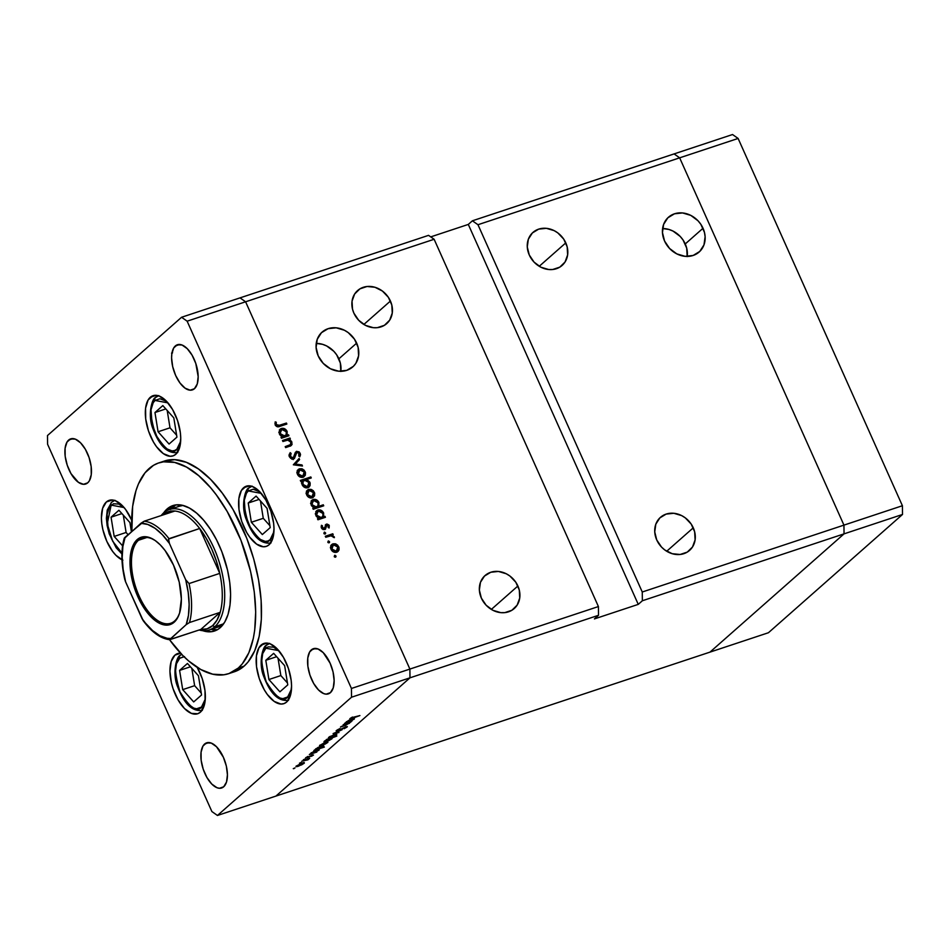 <?xml version="1.0" encoding="UTF-8"?>
<svg xmlns="http://www.w3.org/2000/svg" width="950" height="950" viewBox="0 0 950 950"><rect width="100%" height="100%" fill="white"/><g stroke="black" fill="none" stroke-linecap="round" stroke-linejoin="round"><path stroke-width="1.43" d="M679.654 157.831L843.944 525.124L844.039 533.864L709.971 652.127L768.431 632.736L275.916 796.088L709.971 652.127L844.039 533.864L902.5 514.472L768.431 632.736L902.5 514.472L642.366 600.756L642.259 592.004L477.969 224.723L738.114 138.451L902.405 505.733L902.5 514.472L902.405 505.733L843.944 525.124L844.039 533.864L709.971 652.127L844.039 533.864L843.944 525.124L902.405 505.733L738.114 138.451L732.545 134.532L738.114 138.451L679.654 157.831L843.944 525.124L642.259 592.004L843.944 525.124L844.039 533.864L642.366 600.756L638.258 604.378L642.366 600.756L642.259 592.004L477.969 224.723L679.654 157.831L843.944 525.124L679.654 157.831L674.084 153.912L679.654 157.831L674.084 153.912L732.545 134.532L472.399 220.804L477.969 224.723L472.399 220.804L674.084 153.912L679.654 157.831M693.274 527.82A22.028 18.846 -131.4 0 1 689.569 550.406A22.028 18.846 -131.4 0 1 656.735 539.944L661.509 547.058L664.727 549.919L672.22 553.707L680.117 554.479L687.254 552.116L692.514 546.974L695.115 539.837L694.652 531.798L691.196 524.079L685.271 517.857L681.661 515.601L673.811 513.285L666.152 514.092L659.834 517.916L655.821 524.174L654.74 531.905L656.735 539.944A22.028 18.846 -131.4 0 1 660.428 517.37A22.028 18.846 -131.4 0 1 693.274 527.82L666.71 551.249L693.274 527.82M565.796 242.868A22.028 18.846 -131.4 0 1 562.103 265.442A22.028 18.846 -131.4 0 1 529.269 254.98L534.043 262.093L540.871 267.199L548.72 269.527L552.651 269.515L559.776 267.152L565.048 262.01L567.637 254.873L567.174 246.846L563.718 239.115L557.804 232.893L554.194 230.648L546.345 228.321L538.686 229.128L532.368 232.964L528.354 239.21L527.274 246.953L529.269 254.98A22.028 18.846 -131.4 0 1 532.962 232.406A22.028 18.846 -131.4 0 1 565.796 242.868L539.244 266.285L565.796 242.868M390.426 301.031A22.028 18.846 -131.4 0 1 386.733 323.606A22.028 18.846 -131.4 0 1 353.887 313.144L358.673 320.257L365.501 325.363L373.35 327.691L377.281 327.679L384.406 325.316L389.666 320.174L392.267 313.049L391.804 305.009L388.348 297.279L382.434 291.056L374.953 287.268L367.044 286.496L359.907 288.859L354.647 294.001L352.046 301.126L352.509 309.166L353.887 313.144A22.028 18.846 -131.4 0 1 357.592 290.569A22.028 18.846 -131.4 0 1 390.426 301.031L363.862 324.461L390.426 301.031M517.893 585.996A22.028 18.846 -131.4 0 1 514.199 608.57A22.028 18.846 -131.4 0 1 481.365 598.108L486.139 605.221L492.967 610.328L500.816 612.655L504.747 612.643L511.872 610.28L517.133 605.138L519.733 598.001L519.27 589.962L515.814 582.243L509.901 576.021L506.291 573.776L498.441 571.449L490.782 572.256L484.464 576.08L480.451 582.338L479.358 590.069L481.365 598.108A22.028 18.846 -131.4 0 1 485.058 575.534A22.028 18.846 -131.4 0 1 517.893 585.996L491.34 609.413L517.893 585.996M340.836 371.296A23.192 19.843 48.6 0 0 338.877 358.815L356.666 343.128A23.192 19.843 -131.4 0 1 352.771 366.902A23.192 19.843 -131.4 0 1 318.202 355.894L323.226 363.375L330.422 368.754L338.687 371.201L346.75 370.346L353.4 366.32L355.87 363.292L358.601 355.787L358.114 347.32L354.481 339.186L348.246 332.631L344.446 330.267L336.181 327.821L328.106 328.676L321.456 332.702L317.241 339.293L316.101 347.427L318.202 355.894A23.192 19.843 -131.4 0 1 322.086 332.12A23.192 19.843 -131.4 0 1 356.666 343.128L338.877 358.815A23.192 19.843 48.6 0 0 316.243 343.413L322.584 344.327L326.657 345.954L333.854 351.334L336.692 354.872L340.326 363.007L340.812 371.474M687.206 256.417A23.192 19.843 48.6 0 0 685.247 243.948L703.024 228.261A23.192 19.843 -131.4 0 1 699.141 252.023A23.192 19.843 -131.4 0 1 664.561 241.015L669.596 248.496L676.792 253.876L685.045 256.322L693.12 255.467L699.77 251.441L703.986 244.851L705.126 236.716L704.472 232.441L700.839 224.319L698.001 220.768L690.804 215.389L682.551 212.942L674.476 213.797L667.826 217.823L663.611 224.414L662.459 232.56L664.561 241.015A23.192 19.843 -131.4 0 1 668.456 217.241A23.192 19.843 -131.4 0 1 703.024 228.261L685.247 243.948A23.192 19.843 48.6 0 0 662.601 228.534L668.943 229.461L673.016 231.076L680.212 236.455L683.062 240.006L686.696 248.128L687.182 256.595M409.889 669.073L245.599 301.791L434.126 239.269L598.417 606.551L409.889 669.073L409.984 677.825L275.916 796.088L409.984 677.825L598.512 615.291L594.415 618.913L638.258 604.378L468.303 224.426L472.399 220.804L468.303 224.426L430.742 236.882L468.303 224.426L638.258 604.378L594.415 618.913L598.512 615.291L409.984 677.825L409.889 669.073L598.417 606.551L598.512 615.291L598.417 606.551L434.126 239.269L428.557 235.351L240.029 297.873L245.599 301.791L409.889 669.073L245.599 301.791L434.126 239.269L428.557 235.351L240.029 297.873L245.599 301.791L187.138 321.183L351.441 688.465L409.889 669.073L245.599 301.791L240.029 297.873L181.569 317.264L240.029 297.873L245.599 301.791L187.138 321.183L181.569 317.264L47.5 435.527L181.569 317.264L187.138 321.183L351.441 688.465L351.536 697.217L217.455 815.468L275.916 796.088L409.984 677.825L351.536 697.217L351.441 688.465L409.889 669.073L409.984 677.825L409.889 669.073M179.55 506.16A63.436 30.851 71.7 0 1 182.994 505.447L179.312 506.231M175.881 504.901A66.084 32.134 -108.3 0 0 172.959 507.003L167.117 508.939A66.084 32.134 71.7 0 1 172.864 505.59A66.084 32.134 71.7 0 1 221.896 551.855A66.084 32.134 71.7 0 1 220.222 627.677L217.586 629.601L211.636 631.691L202.683 630.669A66.084 32.134 71.7 0 0 214.474 631.026L214.474 631.026A66.084 32.134 71.7 0 0 220.222 627.677L224.723 622.119L228.024 614.496L230.007 605.102L230.589 594.284L229.757 582.481L227.537 570.119L221.801 551.606L216.6 539.968L210.508 529.423L203.775 520.362L196.65 513.154L189.418 508.06L182.341 505.281L175.703 504.925L169.753 507.003L167.117 508.939L172.959 507.003A66.084 32.134 -108.3 0 0 171 508.986M228.618 673.681L234.46 671.745A111.019 53.996 -108.3 0 0 244.126 666.104L238.284 668.04A111.019 53.996 71.7 0 1 228.618 673.681A111.019 53.996 71.7 0 1 169.539 639.694L182.626 655.322L188.658 660.962L200.818 669.524L212.705 674.191L223.856 674.785L229.021 673.538L238.284 668.04L244.126 666.104L234.864 671.602M131.86 531.264A111.019 53.996 71.7 0 1 149.055 468.576A111.019 53.996 71.7 0 1 158.721 462.935A111.019 53.996 71.7 0 1 241.086 540.657A111.019 53.996 71.7 0 1 238.284 668.04L242.297 663.836L248.876 652.709L253.329 638.352L254.707 630.111L255.692 611.954L254.291 592.111L250.562 571.354L240.932 540.253L227.228 511.563L216.41 495.021L210.651 487.766L198.681 475.653L186.521 467.091L174.634 462.424L163.483 461.831L158.317 463.066L153.496 465.322L145.041 472.779L138.463 483.894L135.957 490.711L132.632 506.492L131.86 531.264M174.907 655.168A31.718 15.426 71.7 0 1 177.662 653.553A31.718 15.426 71.7 0 1 180.559 653.172L177.555 653.588L174.907 655.168L180.643 653.256L174.907 655.168L171.166 661.485L169.931 671.187L171.392 682.789L173.09 688.75L178.066 699.865L184.49 708.522L191.413 713.391L197.754 713.723L200.402 712.156A31.718 15.426 71.7 0 1 197.636 713.759A31.718 15.426 71.7 0 1 174.099 691.553A31.718 15.426 71.7 0 1 174.907 655.168M197.184 667.351A31.718 15.426 71.7 0 1 200.402 712.156L204.143 705.826L205.093 701.314L204.974 690.46L202.219 678.561L197.184 667.351M121.98 559.799A31.718 15.426 71.7 0 1 103.419 531.798A31.718 15.426 71.7 0 1 106.376 501.956A31.718 15.426 71.7 0 1 109.131 500.353A31.718 15.426 71.7 0 1 131.67 520.125L125.614 509.521L122.277 505.59L115.366 500.733L112.052 499.973L109.024 500.389L106.376 501.956L112.314 499.997L106.376 501.956L102.636 508.286L101.401 517.987L101.804 523.652L102.861 529.589L106.804 541.322L112.623 551.392L115.959 555.322L122.883 560.179M150.278 397.29A31.718 15.426 71.7 0 1 153.045 395.687A31.718 15.426 71.7 0 1 176.569 417.893A31.718 15.426 71.7 0 1 175.774 454.29L173.126 455.858L170.086 456.273L163.329 453.625L156.524 446.726L153.437 441.999L148.461 430.884L145.706 418.986L145.588 408.132L148.117 399.962L152.926 395.723L159.268 396.067L166.179 400.924L172.615 409.581L177.591 420.696L180.346 432.594L180.749 438.259L179.514 447.961L175.774 454.29A31.718 15.426 71.7 0 1 173.007 455.893A31.718 15.426 71.7 0 1 149.482 433.687A31.718 15.426 71.7 0 1 150.278 397.29L156.216 395.331L150.278 397.29M243.544 487.789A31.718 15.426 71.7 0 1 246.311 486.186A31.718 15.426 71.7 0 1 269.836 508.392A31.718 15.426 71.7 0 1 269.04 544.789L266.392 546.357L263.352 546.773L256.595 544.124L249.791 537.225L246.703 532.499L241.727 521.384L238.973 509.485L238.854 498.631L241.383 490.461L246.192 486.222L252.534 486.566L259.445 491.423L265.881 500.08L270.857 511.195L273.612 523.094L274.016 528.758L272.781 538.46L269.04 544.789A31.718 15.426 71.7 0 1 266.273 546.393A31.718 15.426 71.7 0 1 242.749 524.186A31.718 15.426 71.7 0 1 243.544 487.789L249.482 485.818L243.544 487.789M261.108 645.062A31.718 15.426 71.7 0 1 263.874 643.459A31.718 15.426 71.7 0 1 287.411 665.665A31.718 15.426 71.7 0 1 286.603 702.05L283.955 703.629L280.927 704.045L274.158 701.385L267.354 694.498L264.266 689.771L259.291 678.656L256.536 666.758L256.417 655.904L258.958 647.734L263.756 643.494L270.097 643.827L277.008 648.696L283.444 657.352L288.42 668.467L291.175 680.366L291.579 686.031L290.344 695.732L286.603 702.05A31.718 15.426 71.7 0 1 283.836 703.665A31.718 15.426 71.7 0 1 260.312 681.459A31.718 15.426 71.7 0 1 261.108 645.062L267.045 643.091L261.108 645.062M175.322 345.954A23.786 11.566 71.7 0 1 177.401 344.743A23.786 11.566 71.7 0 1 195.047 361.404A23.786 11.566 71.7 0 1 194.453 388.704L190.19 390.189L185.119 388.194L180.013 383.028L175.655 375.476L172.698 366.676L171.594 357.972L171.808 354.077L173.708 347.949L177.317 344.779L182.067 345.028L187.257 348.686L192.078 355.169L195.807 363.506L198.182 376.675L197.256 383.954L194.453 388.704A23.786 11.566 71.7 0 1 192.375 389.904A23.786 11.566 71.7 0 1 174.729 373.255A23.786 11.566 71.7 0 1 175.322 345.954L179.776 344.482L175.322 345.954M204.583 744.04A23.786 11.566 71.7 0 1 206.661 742.829A23.786 11.566 71.7 0 1 224.307 759.489A23.786 11.566 71.7 0 1 223.701 786.778L219.438 788.274L216.968 787.704L211.779 784.059L206.958 777.563L203.217 769.227L201.151 760.309L201.067 752.163L202.967 746.035L206.566 742.864L211.328 743.114L216.517 746.759L223.381 757.269L226.338 766.068L227.43 774.761L226.516 782.04L223.701 786.778A23.786 11.566 71.7 0 1 221.635 787.989A23.786 11.566 71.7 0 1 203.989 771.329A23.786 11.566 71.7 0 1 204.583 744.04L209.036 742.556L204.583 744.04M68.614 440.076A23.786 11.566 71.7 0 1 70.692 438.876A23.786 11.566 71.7 0 1 88.338 455.525A23.786 11.566 71.7 0 1 87.732 482.826L83.481 484.31L78.411 482.327L70.989 473.611L67.26 465.274L65.182 456.344L65.099 448.21L66.999 442.082L70.597 438.9L75.359 439.149L80.548 442.807L85.369 449.291L89.098 457.627L91.164 466.557L91.259 474.691L89.359 480.819L87.732 482.826A23.786 11.566 71.7 0 1 85.666 484.025A23.786 11.566 71.7 0 1 68.02 467.376A23.786 11.566 71.7 0 1 68.614 440.076L73.067 438.603L68.614 440.076M311.291 649.919A23.786 11.566 71.7 0 1 313.369 648.707A23.786 11.566 71.7 0 1 331.016 665.356A23.786 11.566 71.7 0 1 330.41 692.657L326.159 694.153L323.677 693.583L318.488 689.938L313.666 683.442L309.938 675.106L307.859 666.188L307.776 658.041L309.676 651.914L313.274 648.731L318.036 648.992L323.226 652.638L330.089 663.136L333.046 671.935L334.139 680.639L333.224 687.919L330.41 692.657A23.786 11.566 71.7 0 1 328.344 693.868A23.786 11.566 71.7 0 1 310.697 677.207A23.786 11.566 71.7 0 1 311.291 649.919L315.744 648.434L311.291 649.919M343.164 724.707L351.061 721.846L345.717 725.289L340.516 727.035L348.591 723.603L343.164 724.707L348.591 723.603L340.943 726.655L344.339 725.776L351.061 721.846L343.164 724.707M347.071 727.035L345.859 726.786L338.188 730.479L337.262 729.932L340.041 728.543L336.348 730.574L337.749 730.859L336.134 730.788L340.041 728.543L337.309 730.301L337.974 730.55L346.322 726.643L347.071 727.035L344.066 728.733L346.18 727.237L345.277 727.213L337.749 730.859L345.479 727.154L344.066 728.733L347.344 726.596M333.094 733.59L342.226 729.648L335.148 732.889L338.972 732.521L333.094 733.59L338.972 732.521L335.148 732.889L342.226 729.648L333.094 733.59M328.878 737.236C327.964 738.138 328.652 738.245 330.909 737.556L336.609 734.671L336.704 733.899L334.531 734.362L336.336 733.911L336.787 734.504L334.056 736.25L328.439 737.758L334.531 734.362L328.451 737.877M319.972 745.085C319.069 745.999 319.746 746.106 322.014 745.406L327.714 742.52L327.809 741.76L325.636 742.211L327.441 741.76L327.881 742.366L325.149 744.099L319.544 745.607L325.636 742.211L319.544 745.726M318.784 750.393L318.44 749.621L318.784 750.393C319.687 749.479 319.022 749.372 316.777 750.049L309.332 754.549L316.813 752.068L309.332 754.549L314.426 750.975L319.164 749.704L315.851 752.139L319.2 749.752M293.277 768.633L295.011 767.909L293.728 768.704M296.4 765.878C295.498 766.793 296.174 766.899 298.442 766.199L304.142 763.313L304.238 762.541L302.064 763.004L303.869 762.553L304.309 763.159L301.577 764.893L295.973 766.401L302.064 763.004L295.973 766.519M299.476 763.171L301.209 762.434L299.927 763.242M301.779 761.199L309.688 758.349L307.907 759.846L301.779 761.199L307.907 759.846L309.688 758.349L301.779 761.199M303.335 759.762L305.081 759.026L303.798 759.822M312.277 755.048L313.5 755.036L311.398 756.331L311.885 755.416L305.567 758.124L307.693 756.473L307.088 757.554L312.277 755.048L308.133 757.352L313.358 755.179M323.332 746.391L322.988 745.619L323.332 746.391C324.235 745.477 323.558 745.358 321.314 746.047L313.88 750.536L324.366 747.056L313.88 750.536L318.024 747.424L323.499 745.619L320.34 748.161L323.748 745.75M324.366 741.214C323.451 742.128 324.128 742.247 326.372 741.558L332.084 738.661L331.692 737.77L332.084 738.661L331.93 737.687L336.834 736.06L326.337 739.539L336.834 736.06L332.025 737.889L331.894 738.827L328.854 740.572L324.009 741.926L327.287 739.468L323.95 741.855M354.017 719.316L353.685 718.544L354.017 719.316C354.932 718.402 354.255 718.283 352.011 718.972L344.565 723.461L352.046 720.979L344.565 723.461L348.721 720.349L354.196 718.544L351.096 721.062L354.433 718.675M350.087 718.449C349.553 719.114 350.372 719.043 352.557 718.248L359.896 715.576L350.978 717.832L351.844 718.236L359.896 715.576L350.277 718.913L352.426 717.036L349.814 718.865M211.886 811.549L47.595 444.267L211.886 811.549L217.455 815.468L351.536 697.217L409.984 677.825L275.916 796.088L217.455 815.468L211.886 811.549M282.922 441.501L282.471 440.503L289.952 438.021L290.391 439.019L289.049 439.47L291.413 441.192L292.089 444.386L290.771 445.811L285.653 447.604L285.202 446.619L290.641 444.553L290.902 442.189L287.933 440.088L282.922 441.501L287.696 440.088L290.902 442.189L290.368 444.766L285.202 446.619L285.653 447.604L291.436 445.372L291.899 442.059L289.049 439.47L290.391 439.019L289.952 438.021L282.471 440.503L282.922 441.501M294.452 456.142L293.633 458.992L290.581 458.268L289.121 455.62L290.166 452.639L291.104 453.399L290.486 456.404L292.398 458.043L294.013 457.271L295.272 452.58L296.412 451.392L299.179 451.879L300.533 454.67L299.808 456.784L298.787 456.095L298.787 452.924L296.744 452.473L294.405 458.541M293.336 464.799L299.096 458.482L299.582 459.562L295.343 464.051L301.993 464.942L302.468 466.011L293.336 464.799L302.468 466.011L301.993 464.942L295.343 464.051L299.582 459.562L299.096 458.482L293.336 464.799M299.404 468.825L301.767 468.766L304.119 470.143L305.484 472.613L305.318 475.214L302.373 477.387L298.419 475.819L297.136 473.456L297.207 470.951L299.404 468.825L298.193 469.514L297.433 474.299C298.775 476.781 300.687 477.755 303.157 477.209L305.318 475.214L305.176 471.734L302.563 469.051L301.708 469.799L302.563 469.051L299.404 468.825L298.039 470.036L299.404 468.825M308.619 489.428L310.983 489.369L313.334 490.734L314.699 493.216L314.533 495.817L311.588 497.978L307.634 496.423L306.351 494.059L306.423 491.554L308.619 489.428L307.408 490.117L306.648 494.902C307.99 497.384 309.902 498.358 312.372 497.812L314.533 495.817L314.391 492.326L311.778 489.654L310.935 490.402L311.778 489.654L308.619 489.428L307.254 490.628L308.619 489.428M323.582 516.764L324.971 516.313L325.411 517.299L317.941 519.781L317.49 518.783L318.784 518.356L316.386 516.432L315.436 513.808L316.528 510.815L320.364 510.019L323.629 512.988L323.582 516.764L323.629 512.988C322.276 510.483 320.364 509.497 317.882 510.008L316.635 510.708L315.875 515.529L318.784 518.356L317.49 518.783L317.941 519.781L325.411 517.299L324.971 516.313L323.748 517.857L324.971 516.313L322.216 517.976L323.582 516.764M334.234 556.558L335.029 555.299L335.979 556.724L334.459 556.89L335.504 557.199L335.944 555.987L334.673 555.346L334.234 556.558L334.673 555.346M332.963 543.839L335.326 543.78L337.666 545.158L339.043 547.628L339.019 549.836L338.022 551.475L335.92 552.401L331.978 550.834L330.683 548.471L330.766 545.977L332.963 543.839L331.74 544.528L330.992 549.314C332.334 551.808 334.246 552.769 336.716 552.223L338.877 550.228L338.734 546.749L336.11 544.065L335.267 544.813L336.11 544.065L332.963 543.839L331.598 545.051L332.963 543.839M327.809 542.201L328.617 540.954L329.567 542.379L328.035 542.533L329.08 542.842L329.519 541.643L328.249 541.001L327.809 542.201L328.249 541.001M325.755 537.261L325.304 536.263L332.785 533.781L333.224 534.779L332.132 535.147L334.388 537.427L331.229 535.753L325.755 537.261L330.909 535.753L334.376 537.664L332.132 535.147L333.224 534.779L332.785 533.781L325.304 536.263L325.755 537.261M323.879 533.389L324.674 532.143L325.624 533.567L324.093 533.722L325.137 534.031L325.577 532.831L324.318 532.19L323.879 533.389L324.318 532.19M326.372 524.163L325.28 525.136L326.978 524.044L328.902 524.97L329.116 527.986L328.178 527.523L328.225 525.659L327.061 525.101L325.233 529.328L322.181 529.008L321.219 527.286L321.421 525.314L322.406 525.742L322.656 528.117L324.057 528.675L326.372 524.163L324.188 528.639L322.347 527.606L322.406 525.742L321.421 525.314L321.444 527.962L324.662 529.625L326.859 525.148L328.332 525.861L328.178 527.523L329.116 527.986L329.258 525.564L328.451 526.264L329.258 525.564L326.372 524.163L325.387 524.911M318.82 506.279L323.285 504.794L323.724 505.792L313.227 509.271L312.787 508.274L314.082 507.846L311.683 505.923L310.733 503.298L311.814 500.306L315.661 499.51L318.927 502.479L318.82 506.279L318.927 502.479C317.573 499.973 315.661 498.988 313.179 499.498L311.933 500.199L311.173 505.008L314.082 507.846L312.787 508.274L313.227 509.271L323.724 505.792L323.285 504.794L322.062 506.338L323.285 504.794L317.454 507.478L318.82 506.279M302.159 480.961L300.782 481.424L300.331 480.427L310.828 476.947L311.267 477.945L306.897 479.394L310.163 483.051L310.068 485.569L308.928 487.172L306.233 487.896L303.513 486.649L301.767 483.764L302.159 480.961L302.112 484.738C303.466 487.243 305.389 488.241 307.871 487.718L309.082 487.041L309.866 482.208L306.897 479.394L311.267 477.945L310.828 476.947L300.331 480.427L300.782 481.424L302.159 480.961M287.102 435.219L288.491 434.756L288.931 435.753L281.461 438.235L281.01 437.238L282.304 436.81L279.906 434.886L278.956 432.262L280.678 428.782L283.884 428.474L287.149 431.442L287.102 435.219L287.149 431.442C285.796 428.937 283.884 427.939 281.402 428.462L280.155 429.162L279.395 433.972L282.304 436.81L281.01 437.238L281.461 438.235L288.931 435.753L288.491 434.756L287.268 436.299L288.491 434.756L285.736 436.418L287.102 435.219M276.284 424.65L278.077 425.695L286.413 423.047L286.853 424.044L277.353 426.776L275.203 424.935L275.191 421.871L276.236 422.204L276.284 424.65L276.236 422.204L275.191 421.871L275.203 424.935C276.45 426.847 278.041 427.31 279.953 426.336L286.853 424.044L286.413 423.047L278.243 426.514L286.413 423.047L285.19 424.591L278.243 426.514L279.609 425.303L276.284 424.65L275.441 425.386L276.284 424.65M47.5 435.527L47.595 444.267L47.5 435.527M164.172 461.13L174.788 459.681L186.366 462.317L198.443 468.968L210.556 479.346L222.252 493.086L233.083 509.628L246.774 538.317L253.709 558.944L258.554 579.856L261.131 600.258L261.345 619.352L259.172 636.405L254.719 650.774L248.14 661.901L244.126 666.104A111.019 53.996 -108.3 0 0 246.929 538.721A111.019 53.996 -108.3 0 0 164.564 460.999L158.721 462.935M163.626 512.917L167.117 508.939A66.084 32.134 71.7 0 0 163.626 512.917M210.947 629.411A66.084 32.134 -108.3 0 0 217.301 629.767M175.607 505.067L170.572 509.509M210.841 629.387L217.479 629.743M209.261 629.969A63.436 30.851 71.7 0 1 199.144 630.004A63.436 30.851 -108.3 0 0 214.783 626.751A63.436 30.851 71.7 0 1 209.261 629.969L219.486 626.584A63.436 30.851 71.7 0 0 222.68 625.088L219.711 626.501M334.697 557.08L335.944 555.987L334.697 557.08M335.504 557.199L335.944 555.987M337.963 547.426L338.734 546.749L337.963 547.426M335.006 552.389L337.202 550.703L336.264 551.226L331.906 549.005L333.402 544.837L337.808 547.046L336.264 551.226L337.82 549.884L337.511 551.439L338.877 550.228L337.202 552.021M331.146 545.229L333.319 544.872M333.949 544.991L330.873 545.371M337.143 552.104L337.82 549.741M330.363 547.663L331.016 546.654M335.932 551.819L335.184 552.33M336.264 551.226L334.946 552.389L336.264 551.226L333.759 551L331.906 549.005L331.158 549.658L331.906 549.005L331.728 546.452L333.402 544.837L330.529 547.307M328.284 542.735L329.519 541.643L328.284 542.735M329.08 542.842L329.519 541.643M325.601 536.916L332.785 533.781L331.669 535.551L331.419 534.992L325.601 536.916M331.431 535.764L332.132 535.147L331.431 535.764M333.45 537.415L334.246 536.714L333.45 537.415M324.342 533.924L325.577 532.831L324.342 533.924M325.137 534.031L325.577 532.831M324.71 528.236L326.052 527.06L324.71 528.236M324.9 529.53L325.66 528.865L324.9 529.53M324.662 529.625L325.66 528.865M321.147 526.858L322.406 525.742L321.147 526.858M321.599 528.271L322.347 527.606L321.599 528.271M323.119 529.577L324.188 528.639L323.119 529.577M323.404 529.34L323.629 527.856M317.716 519.294L318.784 518.356L317.716 519.294M316.041 511.409L317.882 510.008L316.516 511.219L318.214 511.053M320.898 518.142L322.917 515.898L322.858 513.629L323.629 512.988L322.715 513.309C323.475 515.351 322.964 516.764 321.207 517.56L319.841 518.759L317.941 518.771M322.715 516.337L322.216 517.976L323.594 517.513L322.216 517.976L322.727 516.171M318.571 511.112L315.78 511.551M315.281 513.879L316.706 512.311M321.207 517.56L316.813 515.256L316.065 515.909L318.321 511.005L322.715 513.309L320.851 511.29L317.989 511.147L316.647 512.679L316.968 515.565L318.678 517.299L321.207 517.56L318.226 518.854M315.436 513.546L318.321 511.005M313.013 508.784L314.082 507.846L313.013 508.784M311.339 500.899L313.179 499.498L311.814 500.709L313.5 500.543M318.167 503.156L318.927 502.479L318.167 503.156M317.977 505.899L317.454 507.478L321.907 506.006L317.454 507.478L317.989 505.673M313.868 500.603L311.077 501.03M316.196 507.633L313.239 508.262M310.579 503.369L311.766 501.921M318.012 502.787C318.772 504.842 318.262 506.255 316.504 507.039L315.139 508.25L317.49 506.492L316.504 507.039L312.111 504.747L311.363 505.4L313.607 500.496L318.012 502.787L317.253 501.624L314.224 500.365L311.944 502.17L312.443 505.353L315.258 507.193L317.989 505.875L318.012 502.787M313.524 508.333L316.504 507.039M310.733 503.025L313.607 500.496M313.619 493.014L314.391 492.326L313.619 493.014M310.662 497.978L312.859 496.292L311.921 496.814L307.574 494.594L309.059 490.426L313.476 492.634L311.921 496.814L313.476 495.473L313.168 497.028L314.533 495.817L312.859 497.61M306.803 490.817L308.988 490.449M309.617 490.568L306.529 490.96M312.799 497.693L313.476 495.318M306.019 493.252L306.672 492.242M311.588 497.408L310.555 498.026M311.921 496.814L310.614 497.978L311.921 496.814L309.415 496.577L307.574 494.594L306.826 495.247L307.574 494.594L307.384 492.041L309.059 490.426L306.185 492.896M300.627 481.08L309.451 478.159L310.828 476.947L309.605 478.491L300.627 481.08M306.114 480.082L306.897 479.394L306.114 480.082M309.082 482.885L309.866 482.208L309.082 482.885M308.94 485.402L308.334 487.528L308.94 485.129M307.076 487.291L306.339 487.813M301.471 483.039L302.599 481.638M303.026 484.429C302.278 482.386 302.777 480.961 304.534 480.178L308.928 482.481L307.42 486.721L306.114 487.884L307.42 486.721L303.026 484.429L302.278 485.082L303.026 484.429L304.891 486.447L306.601 486.863L309.094 485.058L308.596 481.864L305.781 480.035L303.098 481.27L303.026 484.429M301.661 482.588L304.534 480.178M306.173 487.884L307.42 486.721M304.404 472.411L305.176 471.734L304.404 472.411M301.447 477.375L303.644 475.689L302.706 476.211L298.359 473.991L299.844 469.822L304.261 472.031L302.706 476.211L304.261 474.869L303.952 476.425L305.318 475.214L303.644 477.007M297.587 470.214L299.772 469.846M300.402 469.977L297.314 470.357M303.584 477.09L304.261 474.727M296.804 472.649L297.457 471.639M302.373 476.805L301.625 477.316M302.706 476.211L301.399 477.375L302.706 476.211L300.2 475.986L298.359 473.991L297.611 474.644L298.359 473.991L298.169 471.438L299.844 469.822L296.97 472.293M297.801 459.859L298.217 460.774L299.582 459.562L294.286 464.93L298.217 460.774L297.801 459.859M294.346 464.93L295.343 464.051L294.346 464.93M300.996 465.821L301.993 464.942L300.996 465.821M290.166 452.639L289.441 456.748L293.621 458.992L297.101 452.295L299.131 453.494L298.787 456.095L299.808 456.784L300.224 453.257L296.614 451.309L295.331 452.449L293.194 457.995L290.486 456.404L291.104 453.399L290.166 452.639M289.014 455.976L289.251 454.219L291.104 453.399L289.121 455.656M289.643 457.152L290.486 456.404L289.643 457.152M292.03 459.028L293.194 457.995L292.03 459.028M294.013 457.271L293.194 457.995M291.828 459.206L292.647 458.47M296.614 451.309L295.343 452.438M295.308 452.509L296.721 452.497M299.309 454.064L300.224 453.257L299.309 454.064M299.131 455.371L299.119 456.321M296.103 453.459L297.101 452.295M293.17 459.61L295.759 455.287L294.393 456.499L294.548 455.572M299.119 456.344L299.024 454.919M296.816 452.532L295.248 452.521M282.767 441.156L289.952 438.021L288.788 439.696L282.767 441.156M288.289 440.135L289.049 439.47L288.289 440.135M291.116 442.759L291.899 442.059L291.116 442.759M290.842 444.351L290.593 445.894M289.002 445.978L285.499 447.272L289.465 445.562M289.144 445.871L290.368 444.766M290.451 446.132L290.759 443.899M290.783 445.396L290.866 444.553M281.236 437.748L282.304 436.81L281.236 437.748M279.561 429.851L281.402 428.462L280.036 429.673L281.734 429.495M286.389 432.119L287.149 431.442L286.389 432.119M286.235 434.791L285.736 436.418L287.114 435.967L285.736 436.418L286.247 434.613M282.091 429.566L279.3 429.994M284.418 436.596L281.461 437.226M278.801 432.333L279.989 430.884M286.235 431.751C286.995 433.794 286.484 435.219 284.739 436.003L283.361 437.214L285.712 435.456L284.739 436.003L280.333 433.699L279.585 434.364L281.841 429.459L286.235 431.751L285.475 430.588L282.447 429.329L280.167 431.122L280.666 434.316L283.48 436.145L286.211 434.839L286.235 431.751M281.746 437.297L284.739 436.003M278.956 431.989L281.841 429.459M274.894 423.379L276.236 422.204L274.894 423.379M275.12 424.733L276.106 423.866L275.12 424.733M337.82 549.884L338.034 547.687L337.036 545.894L333.402 544.837M313.476 495.473L313.702 493.276L312.704 491.471L309.059 490.426M304.261 474.869L304.487 472.673L303.489 470.867L299.844 469.822M171.546 353.103L172.532 352.866M304.142 763.313L304.238 762.541M303.228 763.61L298.858 765.819L297.326 765.569L301.542 763.182L303.228 763.61L301.031 763.598L296.994 765.973L301.708 764.596L303.299 762.648M306.779 759.584L307.693 759.668M306.814 757.874L308.133 757.352L306.624 757.364L308.109 756.497L305.686 757.684L306.814 757.874L305.686 757.684M311.066 752.946L311.054 753.742M317.858 750.702L313.488 752.934L311.968 752.661L316.243 750.227L318.179 750.298L316.017 751.866L312.431 753.219L311.41 752.661M315.602 748.944L315.602 749.728M322.406 746.7L318.024 748.921L316.504 748.648L320.791 746.225L322.727 746.296L320.554 747.864L316.979 749.217L315.958 748.659M327.714 742.52L327.809 741.76M326.8 742.817L322.442 745.026L320.898 744.776L325.114 742.389L326.8 742.817L324.603 742.805L320.577 745.18L325.28 743.803L326.871 741.855M332.084 738.661L332.025 737.889M324.746 740.905L329.567 738.471L331.182 738.957L326.812 741.178L325.161 740.62L325.126 741.499L331.182 738.957M336.609 734.671L336.704 733.899M335.777 734.006L335.694 734.967L331.336 737.176L329.662 736.642L335.789 734.398L329.793 736.927M338.188 730.479L337.392 730.229M349.434 723.366L349.291 722.677M347.807 723.199L348.591 723.603M346.299 721.869L346.287 722.653M353.103 719.625L348.721 721.846L347.201 721.572L351.488 719.15L353.424 719.221L351.251 720.789L347.676 722.143L346.655 721.584M317.965 749.716L311.968 752.661M322.501 745.703L316.504 748.648M331.265 737.913L325.28 740.905M329.258 736.927L331.051 737.271L335.694 734.967M353.198 718.627L347.201 721.572M266.321 645.347A2.814 2.411 48.6 0 0 265.869 648.209L262.675 653.624L261.618 661.924L262.877 671.84L266.249 681.886L274.075 693.856L280.001 698.024L282.827 698.666L287.684 696.967L291.507 688.988L289.536 694.688L287.684 696.967A2.814 2.411 48.6 0 0 289.216 698.559A2.814 2.411 -131.4 0 1 287.684 696.967C283.326 702.751 276.177 697.716 266.249 681.886C260.395 662.447 260.276 651.213 265.869 648.209A2.814 2.411 -131.4 0 1 266.344 645.323C263.055 645.751 257.937 663.053 263.969 677.029C270.477 693.975 278.671 701.717 288.551 700.245M267.081 644.896A29.961 14.571 71.7 0 1 269.266 643.542M278.789 650.643L265.869 648.209L268.137 646.867L273.564 647.152L279.478 651.32M279.894 691.826L287.767 684.891L284.644 665.653L273.659 653.351L265.798 660.297L268.909 679.523L279.894 691.826L268.909 679.523L265.798 660.297L276.64 656.699L265.798 660.297L273.659 653.351L284.644 665.653L287.767 684.891L279.894 691.826M278.029 658.243L280.844 675.569L268.909 679.523L280.844 675.569L287.458 682.979L280.844 675.569L278.029 658.243M167.96 402.883L155.04 400.437L153.199 402.729L151.026 409.711L152.047 424.08L157.748 438.686L163.246 446.096L166.214 448.626L171.998 450.906L174.586 450.549L176.854 449.207L180.678 441.216L178.695 446.916L176.854 449.207A2.814 2.411 48.6 0 0 178.386 450.787A2.814 2.411 -131.4 0 1 176.854 449.207C172.496 454.979 165.348 449.956 155.408 434.114C149.566 414.675 149.447 403.453 155.04 400.437A2.814 2.411 -131.4 0 1 155.515 397.551A2.814 2.411 48.6 0 0 155.04 400.437L159.909 398.739L165.68 401.007L168.649 403.548M156.251 397.136A29.961 14.571 71.7 0 1 158.436 395.77M169.064 444.054L176.938 437.119L173.814 417.881L162.83 405.591L154.957 412.526L158.08 431.763L169.064 444.054L158.08 431.763L154.957 412.526L165.811 408.928L154.957 412.526L162.83 405.591L173.814 417.881L176.938 437.119L169.064 444.054M167.2 410.471L170.002 427.809L158.08 431.763L170.002 427.809L176.629 435.219L170.002 427.809L167.2 410.471M261.226 493.371L248.306 490.936L246.466 493.216L244.292 500.211L245.314 514.579L251.014 529.186L256.512 536.596L259.481 539.125L265.264 541.405L267.853 541.049L270.121 539.695L273.944 531.715L271.961 537.415L270.121 539.695A2.814 2.411 48.6 0 0 271.652 541.286A2.814 2.411 -131.4 0 1 270.121 539.695C265.762 545.478 258.614 540.455 248.674 524.614C242.832 505.174 242.713 493.952 248.306 490.936A2.814 2.411 -131.4 0 1 248.781 488.051A2.814 2.411 48.6 0 0 248.306 490.936L253.175 489.238L258.946 491.506L261.915 494.048M249.518 487.635A29.961 14.571 71.7 0 1 251.703 486.269M262.331 534.553L270.204 527.618L267.081 508.381L256.096 496.078L248.223 503.025L251.346 522.263L262.331 534.553L251.346 522.263L248.223 503.025L259.077 499.427L248.223 503.025L256.096 496.078L267.081 508.381L270.204 527.618L262.331 534.553M260.466 500.971L263.269 518.308L251.346 522.263L263.269 518.308L269.895 525.706L263.269 518.308L260.466 500.971M121.944 553.043L112.658 541.179L107.243 523.83L111.138 505.103A2.814 2.411 -131.4 0 1 111.613 502.218L107.243 510.126L106.4 518.261L107.101 525.457L109.238 533.924L116.197 547.806L121.921 553.992M112.337 501.802A29.961 14.571 71.7 0 1 114.522 500.436M122.301 553.292L116.482 547.402L111.506 538.781L108.134 528.746L107.124 514.378L109.298 507.383L113.406 503.761L118.833 504.058L124.747 508.214M131.385 531.679L129.912 522.548L118.928 510.257L111.055 517.192L114.178 536.429L122.586 545.834L114.178 536.429L111.055 517.192L121.909 513.594L111.055 517.192L118.928 510.257L129.912 522.548L131.385 531.679M111.577 502.241A2.814 2.411 48.6 0 0 111.138 505.103L124.058 507.549M123.286 515.138L126.101 532.475L114.178 536.429L126.101 532.475L128.036 534.636L126.101 532.475L123.286 515.138M180.108 655.441A2.814 2.411 48.6 0 0 179.669 658.303L176.463 663.717L175.417 672.018L176.664 681.946L180.037 691.98L187.874 703.962L193.788 708.118L196.614 708.771L201.483 707.073L205.295 699.081L203.324 704.793L201.483 707.073A2.814 2.411 48.6 0 0 203.015 708.653A2.814 2.411 -131.4 0 1 201.483 707.073C197.113 712.844 189.976 707.821 180.037 691.98C174.194 672.541 174.064 661.319 179.669 658.303A2.814 2.411 -131.4 0 1 180.144 655.417C176.854 655.844 171.724 673.158 177.769 687.123C184.276 704.081 192.47 711.823 202.338 710.351M180.868 655.001A29.961 14.571 71.7 0 1 181.688 654.36M183.908 656.604L179.669 658.303L184.526 656.604M193.693 701.919L201.554 694.984L198.443 675.747L187.459 663.456L179.586 670.391L182.709 689.629L193.693 701.919L182.709 689.629L179.586 670.391L190.439 666.793L179.586 670.391L187.459 663.456L198.443 675.747L201.554 694.984L193.693 701.919M191.817 668.337L194.631 685.674L182.709 689.629L194.631 685.674L201.246 693.084L194.631 685.674L191.817 668.337M174.61 620.991A44.935 21.85 -108.3 0 0 179.681 612.738A44.935 21.85 71.7 0 1 174.61 620.991A44.935 21.85 71.7 0 1 170.691 623.271A44.935 21.85 71.7 0 1 137.358 591.814A44.935 21.85 71.7 0 1 138.486 540.253L137.192 539.588A45.992 22.372 71.7 0 1 155.456 540.728A45.992 22.372 71.7 0 1 179.514 613.261A45.992 22.372 71.7 0 1 174.159 622.226L174.61 620.991L174.159 622.226L170.311 624.506L165.917 625.112L161.12 624.019L156.121 621.264L151.097 616.954L141.764 604.414L134.556 588.299L130.554 571.045L130.387 555.299L131.765 548.768L134.057 543.459L137.192 539.588L141.028 537.308L145.433 536.714L150.219 537.807L155.23 540.562L160.253 544.861L165.098 550.549L173.529 565.167L179.241 582.172L181.367 598.987L179.586 613.059L177.282 618.367L174.159 622.226A45.992 22.372 71.7 0 1 137.821 596.659A45.992 22.372 71.7 0 1 137.192 539.588L138.486 540.253A44.935 21.85 71.7 0 1 142.405 537.973A44.935 21.85 71.7 0 1 155.907 541.049A44.935 21.85 -108.3 0 0 138.486 540.253L146.906 537.462L138.486 540.253A44.935 21.85 -108.3 0 0 139.104 596.006A44.935 21.85 -108.3 0 0 174.61 620.991M212.61 625.658A61.679 29.996 71.7 0 1 200.783 629.458L207.112 628.829L212.61 625.658L217.027 620.089L220.186 612.346L200.783 629.458L169.694 639.718L186.188 624.637L189.489 622.535L220.186 612.346A61.679 29.996 71.7 0 1 212.61 625.658L214.783 626.751L212.61 625.658M163.792 512.774A63.436 30.851 -108.3 0 0 161.191 515.565A63.436 30.851 71.7 0 1 163.792 512.774A63.436 30.851 71.7 0 1 169.314 509.544A63.436 30.851 71.7 0 1 216.386 553.957A63.436 30.851 71.7 0 1 214.783 626.751L223.63 623.818L214.783 626.751A63.436 30.851 -108.3 0 0 213.916 548.043A63.436 30.851 -108.3 0 0 163.792 512.774L163.044 514.841L163.792 512.774M124.688 578.301L125.649 582.029A59.909 29.141 71.7 0 1 125.151 537.178L144.174 521.206L140.873 523.319A59.909 29.141 71.7 0 1 169.421 543.412L168.459 539.683L168.981 538.674A61.679 29.996 -108.3 0 0 144.174 521.206L174.859 511.029L144.174 521.206A61.679 29.996 71.7 0 1 168.981 538.674L199.678 528.497A61.679 29.996 -108.3 0 0 174.859 511.029L168.53 511.67L163.044 514.841A61.679 29.996 71.7 0 1 174.859 511.029A61.679 29.996 71.7 0 1 199.678 528.497L219.759 573.384L216.374 561.058L211.767 549.124L206.114 538.116L199.678 528.497A61.679 29.996 71.7 0 1 219.759 573.384A61.679 29.996 71.7 0 1 220.186 612.346L200.783 629.458L169.563 639.635L186.188 624.637L188.456 615.386L189.145 604.461L188.207 592.408L185.701 579.785L169.421 543.412L168.589 539.077L199.678 528.497L219.759 573.384L189.062 583.561L185.701 579.785L169.421 543.412L162.426 534.767L155.088 528.342L147.796 524.471L140.873 523.319L124.379 538.389M124.355 538.021L125.151 537.178L122.883 546.44L122.206 557.353L123.132 569.418L125.649 582.029L143.284 620.801M125.163 580.806L141.918 618.403L145.362 622.986L152.57 630.562L159.933 635.752L167.081 638.281L170.477 638.507A59.909 29.141 71.7 0 1 141.918 618.403L143.272 620.789C151.822 632.284 160.633 638.59 169.694 639.718L169.563 639.635M220.186 612.346A61.679 29.996 -108.3 0 0 219.759 573.384L189.062 583.561A61.679 29.996 71.7 0 1 189.489 622.535L220.186 612.346M189.062 583.561L185.701 579.785A59.909 29.141 71.7 0 1 186.188 624.637L189.489 622.535A61.679 29.996 -108.3 0 0 189.062 583.561M143.224 620.718L144.115 621.727M326.551 525.314L325.185 526.526M324.544 528.438L323.178 529.637M293.645 457.734L292.279 458.945M296.637 452.568L295.26 453.767M266.344 645.323L269.693 643.376M158.852 395.616L155.515 397.551C152.226 397.979 147.107 415.281 153.14 429.258C159.648 446.215 167.841 453.957 177.721 452.485M252.118 486.115L248.781 488.051C245.492 488.478 240.374 505.78 246.406 519.757C252.914 536.714 261.108 544.445 270.988 542.972M111.613 502.218L114.95 500.282M180.144 655.417L181.64 654.324M179.847 612.227L179.514 613.261M156.346 541.357L155.456 540.728M182.246 505.258L169.314 509.544M124.854 579.773C121.125 563.599 120.923 549.753 124.248 538.211"/></g></svg>
